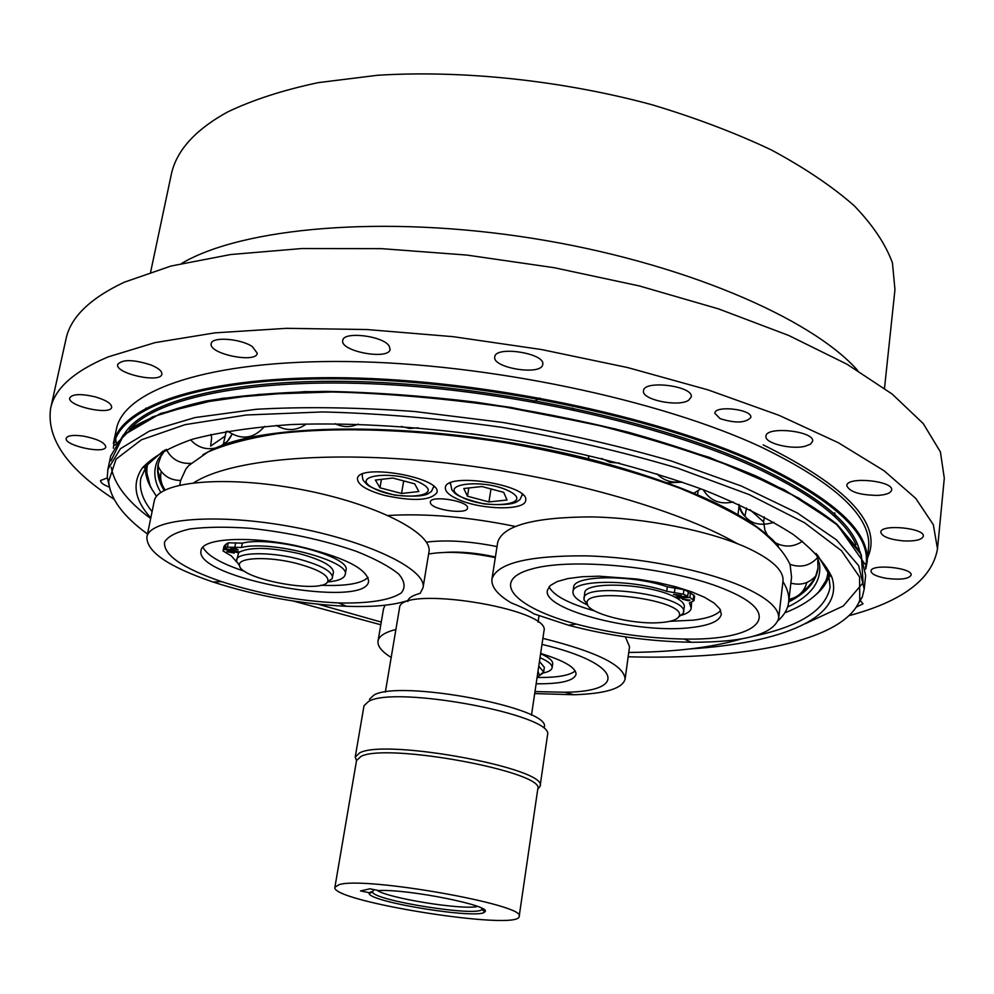 <?xml version="1.0" encoding="UTF-8"?>
<svg xmlns="http://www.w3.org/2000/svg" width="994" height="994" viewBox="0 0 994 994"><rect width="100%" height="100%" fill="white"/><g stroke="black" fill="none" stroke-linecap="round" stroke-linejoin="round"><path stroke-width="1.49" d="M511.164 602.873C521.477 606.924 529.019 610.564 533.778 613.807L568.506 625.238C608.601 635.812 649.554 641.49 691.339 642.261C744.121 642.36 773.22 634.433 778.625 618.492C779.52 608.514 767.629 597.941 742.965 586.795C705.119 570.096 639.589 557.162 585.131 555.845C527.826 555.596 496.764 563.349 491.943 579.104C491.086 586.721 497.485 594.648 511.164 602.873M728.142 590.684C677.374 568.071 574.607 556.876 532.212 568.866C488.7 580.384 514.569 607.657 576.271 624.095C611.496 633.402 647.442 638.384 684.108 639.03C756.546 640.795 787.086 615.646 728.142 590.684M720.662 610.378C716.674 615.124 707.641 618.38 693.576 620.132L669.844 621.325M594.648 610.95C568.829 603.681 553.633 595.642 549.036 586.808M681.797 615.137C687.612 613.385 690.755 611.049 691.215 608.117L689.401 602.973L694.023 600.624L694.595 596.114L690.47 592.884L688.121 593.033M694.023 600.624L689.886 597.419L676.939 598.226L674.752 597.059L687.711 596.238L688.295 591.703L683.947 589.641L667.334 586.783C631.24 574.358 573.103 575.091 573.625 587.404L572.979 591.828C572.643 596.102 577.539 600.5 587.653 605.023M691.215 608.117L691.65 601.817M778.625 618.492L782.986 581.155C783.943 570.618 772.176 559.585 747.712 548.054C710.126 530.808 644.982 517.787 590.747 516.905C533.666 517.203 502.653 525.664 497.696 542.326L491.943 579.104M692.644 627.388C640.273 634.706 542.128 610.204 547.396 590.324L550.229 585.565L557.137 581.577L567.897 578.583L582.037 576.744L598.897 576.185L637.266 579.042L656.773 582.31L675.1 586.609L691.302 591.703L704.535 597.307L714.201 603.122L719.842 608.862L721.309 614.242C719.929 620.803 710.375 625.189 692.644 627.388M495.31 557.622C468.621 552.179 446.393 550.974 428.613 554.018M408.037 600.451C408.696 597.804 412.746 595.418 420.213 593.281L423.022 587.752C427.209 569.748 368.687 541.034 293.155 527.044C217.661 512.829 150.293 518.309 146.95 536.748L146.863 537.133C146.714 551.894 168.744 566.841 212.964 581.999C256.614 596.052 301.12 604.153 346.471 606.278C373.197 607.235 393.723 605.284 408.037 600.451L407.863 601.507M542.886 638.359C596.984 651.878 624.394 665.483 625.102 679.175C622.468 688.519 605.433 693.713 574.023 694.756L534.697 693.563M391.189 657.481C381.733 651.592 377.347 646.125 378.031 641.055C378.9 636.16 384.864 632.296 395.898 629.475M534.996 691.563L564.778 692.246C629.053 691.725 621.735 663.246 541.991 644.398M575.215 670.95C569.624 675.547 556.913 677.722 537.083 677.461L543.631 671.981L538.76 666.179M543.258 672.963C548.738 671.82 551.682 670.093 552.105 667.769L552.676 663.88C552.987 660.786 548.961 657.394 540.612 653.717M625.102 679.175L629.537 646.696L625.375 636.893M385.076 605.222L383.522 608.8L378.031 641.055M540.649 653.431C564.368 660.737 576.172 667.719 576.035 674.379C573.886 680.915 560.591 684.046 536.151 683.773M164.519 542.202C163.463 555.012 182.461 568.158 221.525 581.627C259.807 593.977 298.846 601.084 338.681 602.948C369.172 603.557 390.008 600.252 401.178 593.02C405.701 587.628 404.869 581.291 398.681 574.023C389.325 566.443 375.235 558.889 356.424 551.372C323.994 540.177 288.72 532.498 250.612 528.323C227.117 526.671 207.013 526.87 190.326 528.907C176.423 531.964 167.824 536.4 164.519 542.202M368.091 577.427C361.369 583.689 345.552 586.298 320.652 585.267M244.884 571.426C221.041 563.548 207.05 555.46 202.913 547.16M225.824 545.134L225.079 544.948L223.886 546.787M327.498 581.975C338.32 580.993 344.222 578.533 345.191 574.594L345.949 570.308C351.752 556.777 271.797 535.493 242.312 543.146L228.235 542.811L226.023 544.128L225.178 548.452L239.554 552.018L238.585 552.826L224.234 549.26L225.079 544.948M423.022 587.752L428.936 552.105C433.285 533.07 375.235 503.337 300.126 489.296C225.054 475.033 157.847 481.431 154.281 500.914L146.863 537.133M295.889 545.619C342.918 556.553 367.159 568.419 368.612 581.192C366.649 609.682 193.296 578.197 201.061 550.502C201.981 538.338 248.338 535.517 295.889 545.619M369.022 892.662L360.499 890.947L369.967 888.81L378.602 890.549C408.484 888.872 493.894 906.143 484.761 911.846C480.363 919.823 370.737 902.465 369.035 893.507L369.022 892.662L372.551 891.419L374.03 889.63M339.153 884.648L334.903 887.22C329.759 901.359 519.688 931.44 519.166 916.406C527.541 905.049 364.562 876.112 339.153 884.648M537.742 789.236L540.053 786.353L537.766 789.112C546.799 772.226 386.927 742.394 360.984 756.422L356.523 760.547L355.218 757.08L356.523 760.547M540.053 786.353L540.09 786.204C549.347 768.822 386.144 738.343 359.741 752.818L355.218 757.08M544.352 726.949C550.887 707.815 398.979 679.237 373.806 695.166L369.482 699.254M355.243 756.919L364.015 705.728L368.488 701.491C394.693 685.028 554.652 715.046 547.557 734.79L540.09 786.204M445.523 552.378C460.545 551.422 477.17 552.962 495.41 556.988M481.966 908.354L481.804 909.423C477.779 917.04 374.067 900.614 372.588 892.115L372.551 891.419M376.925 890.202C387.362 898.154 463.105 910.355 477.567 906.429M531.492 715.195L543.966 631.053C551.956 608.651 398.818 584.397 399.489 608.166L385.361 692.048M700.882 488.824L693.899 493.198M688.333 600.774L682.232 599.096L690.084 600.115L688.333 600.774M679.623 596.089L673.485 594.4L681.375 595.431L679.623 596.089M687.711 596.238L683.363 594.176L666.738 591.318C630.606 578.943 572.445 579.601 572.979 591.828M689.886 597.419L690.47 592.884M674.752 597.059C649.567 583.379 583.813 580.732 584.683 593.107L583.975 599.817L587.404 604.439M678.616 617.001L683.189 613.472L684.307 606.8C684.593 604.103 682.145 601.258 676.939 598.226M659.047 622.691C631.513 624.605 588.187 613.422 587.28 603.967C581.179 585.826 689.476 600.674 678.865 616.591C676.752 619.983 670.155 622.008 659.047 622.691M683.611 612.192C688.643 595.53 583.354 581.117 583.913 598.475M682.393 482.177L667.347 482.823M588.535 456.768L588.858 459.066M552.105 667.769C552.415 664.7 548.377 661.333 540.015 657.668M543.631 671.981L544.327 667.272L539.456 661.432M537.99 671.335L539.556 675.485M539.866 675.261L543.358 672.801M463.788 488.526L481.928 486.526L503.709 492.353L507.015 500.044L488.936 501.933L467.491 496.242L463.788 488.526M468.82 487.979L467.491 496.242M490.999 488.949L488.936 501.933M375.397 480.077L392.779 478.027L414.684 483.829L418.872 491.545L401.539 493.471L379.969 487.805L375.397 480.077M381.435 479.356L379.969 487.805M403.688 480.922L401.539 493.471M202.851 454.743L209.809 450.965C268.368 418.027 460.52 421.953 609.943 464.62C690.06 487.607 744.394 512.792 772.947 540.152L778.389 545.892M738.902 504.48C739.884 509.823 741.884 513.749 744.891 516.271L746.569 508.046M764.237 516.93L763.64 521.937L764.846 529.901L767.033 534.797M226.197 431.408L223.203 444.765C226.582 442.926 229.527 439.398 232.012 434.204L227.315 441.361L220.32 446.405M225.352 435.944L210.641 446.095L211.647 437.733L210.989 434.428M497.037 546.588C469.752 541.158 446.194 539.667 426.364 542.14M388.12 515.488C426.165 513.252 468.509 516.892 515.165 526.41M459.315 499.883C449.71 495.795 445.063 491.719 445.374 487.669C445.697 471.566 530.336 485.047 525.652 500.454C525.279 510.618 482.649 510.084 459.315 499.883M384.442 495.372C366.674 490.365 357.666 484.811 357.442 478.71C357.977 462.869 441.833 477.393 436.987 492.465C430.986 500.628 413.467 501.597 384.442 495.372M430.551 503.349L430.29 502.02C430.514 494.726 469.603 501.162 467.478 508.133C467.342 514.693 433.396 510.27 430.551 503.349M193.867 482.711C229.751 459.613 326.492 449.996 442.28 462.57C557.994 475.107 676.703 508.642 737.411 543.693M782.937 581.589C787.521 588.883 789.422 595.754 788.652 602.178C787.807 608.912 784.316 615.038 778.165 620.567M741.574 638.881C711.928 647.554 674.33 652.076 628.755 652.437M381.261 622.082L318.142 604.24M788.652 602.178L791.559 577.166L790.118 564.691C784.664 552.701 773.481 540.164 756.558 527.081C736.33 513.898 710.859 500.988 680.144 488.34C629.687 469.566 572.134 454.457 507.474 443.026C422.363 429.42 338.581 426.327 277.488 433.67C248.922 438.143 225.688 444.281 207.783 452.096L188.823 465.478L185.89 468.994L180.672 480.413L179.74 485.06M235.342 548.34L238.138 549.868L230.608 548.439L235.342 548.34M231.503 551.583L234.286 553.099L226.806 551.682L231.503 551.583M224.234 549.26L223.054 550.962L231.391 555.944L236.671 562.008M345.191 574.594C350.981 561.163 270.964 539.928 241.48 547.483L227.402 547.135L225.178 548.452M238.585 552.826L236.46 561.237L239.566 565.723M327.61 581.825L332.095 578.732L333.437 572.407C333.127 565.996 321.683 559.734 299.119 553.621C270.492 547.296 250.637 546.762 239.554 552.018M296.398 563.362C318.925 569.512 329.374 575.576 327.772 581.565C322.578 594.337 239.964 579.303 239.504 565.424C237.106 557.41 268.281 556.118 296.398 563.362M332.518 577.589C332.195 571.239 320.739 565.002 298.15 558.914C269.374 551.496 236.907 552.229 236.473 560.02M147.609 464.248C145.82 472.299 147.261 480.624 151.933 489.21L156.518 496.428M784.813 612.826C798.182 607.632 808.644 601.494 816.173 594.424C823.268 587.69 827.207 580.223 827.99 572.01M160.792 492.477C153.896 480.922 152.977 469.926 158.034 459.476L164.681 450.232M816.086 553.409L819.565 564.257C821.529 581.701 810.868 595.965 787.571 607.036M165.016 490.005L162.507 485.668L158.046 471.404L158.344 463.353M160.146 457.24L162.32 452.916M788.677 601.991C806.358 592.933 816.124 581.801 817.987 568.58L817.776 560.504L819.565 564.257M165.079 450.021L160.879 456.457L158.195 464.086C156.555 472.597 158.531 481.382 164.134 490.452M818.062 567.835L815.863 575.601L812.744 581.217L807.787 587.193L801.201 592.921M793.224 598.177L788.838 600.587M817.503 556.69L818.236 561.473M145.82 472.622L144.888 468.124M829.394 576.532L827.107 580.533M114.061 499.224C67.555 469.031 46.407 438.776 50.607 408.459L65.989 339.091C70.45 317.397 89.895 298.436 124.3 282.197L171.08 266.019L230.72 254.526L301.654 248.55L381.447 248.649L466.869 255.073L554.143 267.697L639.328 285.937L718.587 308.91L788.677 335.45L847.062 364.251L892.165 394.046L923.264 423.606L940.411 451.935L944.3 478.201L937.491 548.924C932.111 579.067 902.651 601.308 849.087 615.646M50.607 408.459C54.67 388.542 73.879 371.346 108.234 356.871L155.064 342.619L214.977 332.853L286.421 328.331L366.91 329.536L453.214 336.68L541.494 349.54L627.723 367.581L708.026 389.884L779.072 415.343L838.315 442.715L884.126 470.783L915.785 498.429L933.341 524.72L937.491 548.924M181.641 263.41C242.3 227.601 383.336 214.667 532.125 238.274C680.94 261.795 811.067 317.682 857.698 370.489M150.641 272.021L171.192 174.969C176 151.2 194.625 130.289 227.042 112.26C252.302 100.046 282.731 90.168 318.366 82.614L377.534 75.271C462.471 69.928 561.933 80.439 651.642 104.643C695.378 117.764 735.262 132.861 771.282 149.908C804.444 167.737 832.065 186.325 854.157 205.683C872.831 225.104 885.592 244.164 892.438 262.876L894.96 289.602L884.511 388.256M151.076 365.009C158.518 368.14 162.121 371.184 161.848 374.154C160.929 383.684 114.77 373.582 117.69 364.438C122.386 359.194 133.507 359.393 151.076 365.009M94.815 396.755C105.911 400.01 111.527 403.502 111.663 407.217C110.856 415.74 67.033 406.024 69.742 397.886C72.351 393.959 80.713 393.587 94.815 396.755M83.583 436.142C97.474 438.963 104.879 442.554 105.786 446.915C105.115 454.519 63.753 445.511 66.213 438.279C67.592 435.434 73.382 434.726 83.583 436.142M109.029 486.985C103.227 484.699 100.394 482.537 100.556 480.512L107.277 477.965M860.593 600.823L863.028 603.818L856.579 606.986M886.362 578.346C876.546 576.545 871.44 574.122 871.017 571.065C870.707 563.523 912.89 567.711 911.138 575.079C908.764 578.98 900.502 580.074 886.362 578.346M903.534 540.922C889.568 539.531 881.989 536.611 880.783 532.188C880.485 523.739 925.24 527.976 923.339 536.251C921.935 539.829 915.325 541.382 903.534 540.922M877.839 495.397C859.81 495.149 849.46 491.906 846.789 485.644C846.59 476.176 893.743 480.736 891.63 490.017C890.885 493.036 886.288 494.826 877.839 495.397M805.028 446.269C790.938 449.86 764.274 443.051 765.952 436.217C765.939 425.767 814.993 431.061 812.607 441.286L810.445 444.194L805.028 446.269M688.73 400.172C678.616 407.403 641.142 399.65 643.503 390.779C643.739 379.584 693.936 386.045 691.228 396.954L688.73 400.172M542.687 364.674C541.208 375.931 491.918 367.929 494.776 356.896C495.323 345.39 545.756 353.317 542.736 364.438L542.687 364.674M389.101 345.912L390.12 349.267C389.226 360.524 339.712 351.354 342.744 340.47C343.092 331.077 382.852 335.723 389.101 345.912M252.265 346.546L257.284 353.23C256.315 363.754 208.181 353.802 211.225 343.663C211.623 336.481 240.386 338.469 252.265 346.546M720.004 418.586L714.823 413.218C714.922 404.943 752.769 409.379 750.83 417.468C745.575 423.084 735.299 423.456 720.004 418.586M152.082 511.624C142.614 500.019 138.887 488.799 140.912 477.977L146.665 465.478L163.128 451.065M817.316 554.677L828.511 573.476L830.114 587.143C825.679 609.894 800.319 626.232 754.024 636.123M690.147 648.908C781.272 643.143 845.012 617.672 831.928 577.365C825.741 563.71 812.794 549.384 793.1 534.387C769.48 519.228 739.611 504.368 703.491 489.806C645.441 468.572 574.93 450.468 500.491 438.006C425.842 426.848 353.193 422.276 291.428 424.537C252.563 427.234 219.562 432.129 192.426 439.249C169.055 447.424 152.318 457.054 142.217 468.124C131.767 483.581 134.637 500.156 150.815 517.849M147.497 534.026C123.082 516.234 110.123 498.665 108.644 481.344L116.074 459.166L141.384 439.808L185.095 424.649L246.326 414.995L322.603 411.938C379.708 413.342 439.559 418.486 502.181 427.37C564.468 438.267 622.989 451.872 677.734 468.186L749.327 494.664L804.581 522.757L841.458 550.688L859.561 576.918L859.773 600.314C843.831 641.205 744.543 660.028 628.158 656.785M380.801 624.766L293.18 601.01M855.424 608.415L862.295 597.059L864.208 589.069L858.642 565.636L836.501 539.891L797.275 512.929L741.599 486.128L671.484 461.067C618.603 445.685 562.43 432.825 502.952 422.462L414.585 411.504C356.921 407.329 304.164 406.583 256.315 409.267L195.085 417.555L149.448 431.073L120.436 448.716L107.899 469.28L107.253 477.468L110.284 490.39M674.429 592.511L675.025 587.976M683.363 594.176L683.947 589.641M666.738 591.318L667.334 586.783M689.612 603.582L689.761 602.451M693.253 599.519L693.837 594.996M450.394 482.898L451.885 490.005L454.904 493.235C458.42 496.491 468.087 500.057 483.892 503.908C500.317 505.263 511.127 504.654 516.346 502.107L520.061 499.51L522.359 494.353M510.171 491.657C534.685 505.051 485.507 509.959 461.241 496.901C435.534 483.718 485.196 478.015 510.171 491.657M362.475 474.101L362.226 474.908C362.475 478.561 363.034 480.611 363.879 481.059L366.612 484.103C369.606 487.197 378.9 490.85 394.519 495.074C411.243 496.814 422.301 496.453 427.668 493.981L431.408 491.483L433.794 486.426M420.872 483.121C446.405 496.528 399.215 501.56 373.98 488.489C347.328 475.294 394.891 469.479 420.872 483.121M749.973 509.673L763.64 521.937M223.103 550.825L223.936 546.526M241.48 547.483L242.312 543.146M234.82 547.185L235.653 542.848M227.402 547.135L228.235 542.811M834.699 512.78L835.37 517.278M152.492 490.241C147.559 482.438 145.186 474.809 145.373 467.354L150.28 486.128L151.933 489.21M816.173 594.424L818.683 592.002L829.17 575.65C827.033 582.807 822.423 589.318 815.316 595.22M146.528 409.019L145.807 408.124M867.501 557.87C882.908 524.633 848.118 486.961 763.156 444.852M761.404 447.151C836.439 483.643 872.148 517.352 868.52 548.278L866.992 562.766C870.558 532.436 834.711 499.236 759.453 463.167C657.668 416.275 484.575 379.932 345.415 377.782C205.92 375.521 120.51 404.968 113.378 443.411L116.397 429.147C123.691 389.971 209.113 359.704 348.36 361.555C487.271 363.282 659.929 399.737 761.404 447.151M116.236 443.262L115.689 438.627M129.444 429.706C156.369 397.935 250.563 377.732 380.851 384.206C510.953 390.667 661.259 424.513 753.166 466.459C811.253 493.558 845.509 519.663 855.946 544.774M859.462 550.341C852.889 523.416 817.801 495 754.21 465.093C659.395 421.692 502.355 387.138 369.569 382.019C236.56 376.863 145.025 399.973 124.374 433.918M805.438 623.636L843.285 606.017L863.078 582.782L861.301 554.677L835.32 522.981L784.179 489.707L709.48 457.414L615.858 429.06L510.854 407.403C438.13 397.016 369.457 391.76 304.872 391.636L221.886 398.346L160.606 413.454L123.641 435.037L110.918 460.918M111.241 467.242C114.198 484.227 127.344 501.324 150.678 518.533M107.899 469.28L110.719 455.973L123.331 434.987L152.38 416.933L198.005 403.017L259.185 394.394L333.499 391.947C388.455 393.525 445.759 398.557 505.399 407.055L592.635 423.966C648.622 437.882 698.894 453.587 743.462 471.094L798.99 498.205L838.079 525.54L860.133 551.682L865.637 575.538L864.208 589.069M865.699 569.115L866.992 562.766L865.699 569.115M113.366 448.244C115.9 408.77 198.266 377.558 338.507 378.813C478.4 379.932 655.394 416.486 758.745 464.086C837.321 501.895 872.906 536.325 865.501 567.363M684.108 639.03L691.339 642.261M576.271 624.095L568.506 625.238M539.009 615.833L538.065 622.132M564.778 692.246L574.023 694.756M338.681 602.948L346.471 606.278M221.525 581.627L212.964 581.999M356.548 760.41L334.903 887.22M537.766 789.112L519.166 916.406M372.588 892.115L369.035 893.507M481.804 909.423L484.761 911.846M374.191 889.655L372.502 891.742M481.668 908.193L482.015 909.088M678.865 616.591L683.189 613.472M587.28 603.967L583.975 599.817M522.335 495.273L522.459 494.453M450.133 483.78L450.27 482.947M433.769 487.271L433.893 486.513M362.226 474.908L362.363 474.138M737.983 514.768L739.238 504.641M697.589 494.763L698.061 491.185M190.6 439.808C197.918 447.785 206.814 450.394 217.264 447.623M227.551 431.172C241.505 440.404 253.843 438.814 264.566 426.401M276.32 425.444C286.757 431.371 296.771 430.887 306.376 423.978M335.177 423.692C342.806 427.37 350.472 427.519 358.163 424.152M401.34 426.451L409.603 428.489L418.064 427.805M470.771 433.67L483.668 435.459M538.673 444.678L552.229 447.337M573.538 409.95L572.407 408M539.891 398.035L533.368 402.023M601.532 458.433L610.117 462.409L619.56 463.08M657.034 473.877C663.632 480.574 671.621 483.183 681.002 481.692M703.143 489.669C710.138 500.814 720.141 504.902 733.174 501.92M738.741 504.405C744.431 521.688 756.173 527.665 773.966 522.335M764.833 529.901L767.343 535.058M775.631 542.873C784.9 547.582 793.846 547.06 802.469 541.283M789.994 564.319C800.505 568.009 809.613 565.897 817.292 557.982M790.864 583.118C800.58 585.702 808.83 583.379 815.627 576.122M788.987 599.345C798.406 597.245 804.345 591.629 806.817 582.496M161.227 471.529C159.761 478.201 161.078 484.339 165.166 489.93M158.009 465.987C162.482 475.492 170.036 480.313 180.66 480.475M166.309 449.387C171.49 459.278 179.703 463.937 190.947 463.366M223.054 550.962L223.898 546.65M327.772 581.565L332.095 578.732M239.504 565.424L236.46 561.237M160.879 456.457L158.034 459.476M146.665 465.478L142.217 468.124M828.511 573.476L831.928 577.365M114.969 445.275L132.438 427.532C150.206 416.896 174.646 408.074 205.721 401.067C240.473 395.314 280.544 392.096 325.933 391.387C373.707 392.257 423.755 395.861 476.101 402.197C528.671 410.025 579.614 420.089 628.941 432.39C676.206 445.722 718.5 460.234 755.825 475.94C789.571 491.98 816.596 508.058 836.911 524.186L864.917 564.095M859.773 600.314L862.295 597.059M108.644 481.344L107.253 477.468M143.235 466.795L143.061 467.627M831.369 575.787L831.282 576.619"/></g></svg>
